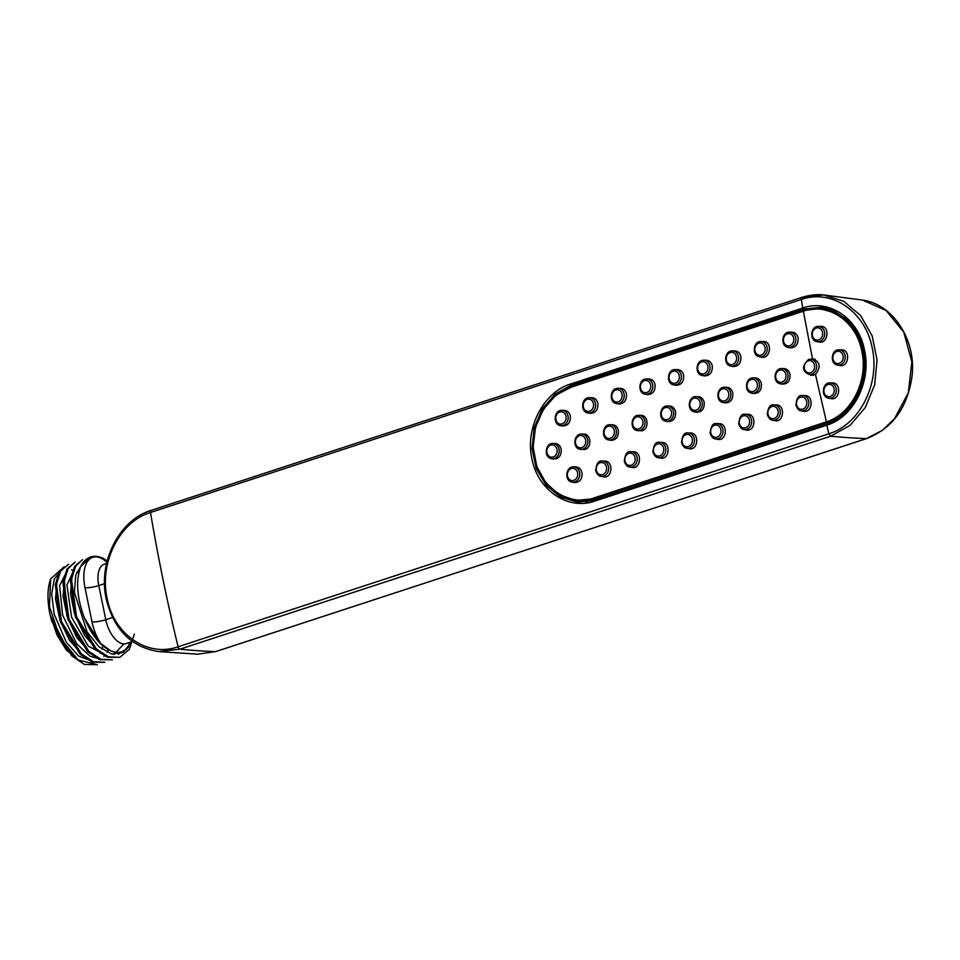 <?xml version="1.0" encoding="UTF-8"?>
<svg xmlns="http://www.w3.org/2000/svg" width="960" height="960" viewBox="0 0 960 960"><rect width="100%" height="100%" fill="white"/><g stroke="black" fill="none" stroke-linecap="round" stroke-linejoin="round"><path stroke-width="1.44" d="M826.956 424.248L595.008 500.16L577.86 502.188L560.76 497.136L546.252 485.46L536.244 468.54L532.068 448.572L534.156 427.848L542.244 408.924L555.192 394.08L571.392 385.092L803.52 309.12L821.892 307.212L832.092 309.708L849.12 321.18C859.296 332.052 864.732 345.936 865.428 362.82C865.644 379.428 860.952 394.044 851.328 406.68C844.536 415.212 836.436 421.056 827.028 424.2L594.9 500.172L594.684 501.132C568.176 510.648 537.696 490.236 531.948 458.736C524.844 427.728 543.852 391.932 570.636 384.012L802.764 308.04C829.296 298.536 858.744 318.768 864.54 350.304C871.596 381.396 853.668 417.168 826.812 425.16L828.876 433.776C859.704 424.596 880.26 383.628 872.196 347.988C865.512 311.76 831.864 288.624 801.312 299.484L802.764 308.04L803.52 309.12L807.204 309.54M866.748 438.48L215.772 651.576L197.736 654.18L215.532 651.624A1900.392 968.124 71.9 0 1 179.904 649.188L830.712 436.176L850.068 425.364L865.284 407.556L874.656 384.876L877.056 360.012L872.16 335.904L860.604 315.516L843.744 301.32L823.644 294.96L802.224 297.348A2.532 1.296 71.9 0 0 801.936 297.372A2.532 1.296 71.9 0 0 801.324 299.484L150.504 512.484C157.992 557.076 167.184 601.848 178.08 646.776C147.552 657.696 113.784 634.464 107.136 598.332C99.024 562.656 119.688 521.58 150.504 512.484A2.532 1.296 71.9 0 1 151.128 510.372C119.184 519.864 97.872 562.128 106.188 598.8C113.832 629.58 131.28 647.172 158.52 651.576L179.904 649.188A2.532 1.296 -108.1 0 1 178.08 646.776L828.876 433.776L830.712 436.176A1900.392 968.136 71.9 0 0 866.34 438.612L882.216 430.44L894.456 418.824L908.304 392.772L911.856 361.872L903.816 332.256L886.08 310.464L862.524 300.084L823.572 294.948M107.196 560.964L103.368 558.42A52.212 26.592 71.9 0 0 90.636 557.016A52.212 26.592 71.9 0 0 80.76 566.52C75.744 580.212 76.8 596.94 83.928 616.668C88.5 628.488 94.416 637.872 101.64 644.832C113.22 654.432 122.172 655.128 128.508 646.92A33.96 17.304 -108.1 0 0 129.504 642.504M82.56 559.68L74.58 566.46L70.368 579.756L75.396 616.944L95.196 649.272L107.388 657.204L119.892 657.312L108.516 656.844L96.324 648.936L76.524 616.632L71.484 579.336L75.696 566.088L82.548 559.668M90.636 557.016L80.76 566.52M72.156 575.412L70.572 593.7L75.048 615.348L84.744 635.664L97.716 650.196M118.38 654.288L121.728 651.984M50.676 578.856A52.212 26.592 -108.1 0 0 51.792 621.264L71.736 655.8L84.372 664.428L97.332 664.692L78.18 660L59.892 637.524L49.44 606.336L50.676 578.856L64.02 566.904M104.856 662.232L93.492 661.752L81.3 653.868L61.476 621.564L56.448 584.256L60.66 571.02L68.616 564.228L59.544 571.368L55.32 584.628L60.36 621.924L80.172 654.228L92.364 662.136L104.628 662.304M75.012 562.128L67.056 568.908L62.844 582.204L67.884 619.476L87.72 651.792L99.9 659.688L112.38 659.772L101.004 659.316L88.836 651.42L68.988 619.092L63.96 581.832L68.172 568.572L75.012 562.128M102.972 646.008L102.048 649.296M100.728 652.608L100.296 653.484M79.992 661.236L66.336 650.04L57.024 634.992L50.364 615.552L60.3 639.984L75.096 657.528M101.364 659.436L90.096 656.256L76.668 643.764L62.628 615.168L59.604 585.552L68.58 567.924M93.912 661.896L78.672 656.076L66.348 642.276L54.204 614.304L51.672 593.772L54.312 579.06L61.068 570.372M134.352 634.068L129.336 649.392L119.892 657.312M131.244 642.252L123.204 652.464L111.732 654.036L98.892 646.728L87.06 631.944L74.388 592.26L75.768 574.98L82.152 564.036M108.9 656.976L88.188 646.056L71.592 617.232L66.924 584.976L76.092 565.464M803.352 311.208L803.616 310.56L803.352 311.208C828.372 302.208 856.356 321.372 861.804 351.144C868.524 380.496 851.46 414.48 826.08 421.98L593.952 497.952C568.956 506.892 540.12 487.74 534.66 457.86C527.964 428.472 545.844 394.752 571.212 387.18L803.352 311.208L812.448 358.572M812.208 358.572C820.176 361.596 821.256 366.888 815.46 374.436L810.768 375.396M841.356 349.836C850.86 349.404 848.928 367.74 839.712 365.472L837.528 365.052A7.68 6.444 -84.3 0 0 840.324 364.872A7.68 6.444 -84.3 0 0 845.232 356.46A7.68 6.444 -84.3 0 0 839.04 349.824A7.68 6.444 -84.3 0 0 837.288 350.1M823.584 392.628A7.68 6.444 -84.3 0 0 828.588 398.136A7.68 6.444 -84.3 0 0 831.372 397.956A7.68 6.444 -84.3 0 0 836.292 389.544A7.68 6.444 -84.3 0 0 830.1 382.908L832.272 382.908C841.704 382.488 840.12 400.848 830.916 398.592M811.98 336.108A7.68 6.444 -84.3 0 0 816.984 341.616A7.68 6.444 -84.3 0 0 819.78 341.436A7.68 6.444 -84.3 0 0 824.688 333.024A7.68 6.444 -84.3 0 0 818.496 326.388L820.908 326.388C830.256 325.98 828.12 344.244 819.084 342.024M551.508 458.664L553.452 459.048C558.936 458.952 561.504 455.676 561.18 449.184C560.244 445.584 558.18 443.676 555 443.448L553.02 443.436C545.112 442.872 543.636 457.668 551.508 458.664A7.68 6.444 -84.3 0 0 559.056 449.04A7.68 6.444 -84.3 0 0 553.02 443.436M574.344 482.544C579.876 482.46 582.42 479.16 581.976 472.644C580.98 469.032 578.868 467.112 575.652 466.884L573.564 466.872C565.656 466.296 564.192 481.104 572.052 482.1A7.68 6.444 -84.3 0 0 579.6 472.476A7.68 6.444 -84.3 0 0 573.564 466.872M560.448 425.58L562.512 425.988C567.972 425.892 570.6 422.604 570.372 416.124C569.496 412.512 567.48 410.592 564.3 410.364L561.96 410.352C554.052 409.776 552.588 424.584 560.448 425.58A7.68 6.444 -84.3 0 0 568.008 415.956A7.68 6.444 -84.3 0 0 561.96 410.352M710.316 433.368A7.68 6.444 -84.3 0 0 715.332 438.876L717.684 439.344C726.816 441.588 728.292 423.24 718.98 423.648L716.832 423.636C713.088 422.784 710.844 425.988 710.112 433.272C711.648 437.088 713.388 438.948 715.332 438.876A7.68 6.444 -84.3 0 0 723.012 431.94A7.68 6.444 -84.3 0 0 716.832 423.636M738.924 423.996A7.68 6.444 -84.3 0 0 743.928 429.516L746.292 429.972C755.412 432.228 756.9 413.88 747.576 414.288L745.44 414.276C741.684 413.424 739.452 416.628 738.72 423.9C740.256 427.716 741.984 429.588 743.928 429.516A7.68 6.444 -84.3 0 0 751.62 422.58A7.68 6.444 -84.3 0 0 745.44 414.276M767.52 414.636A7.68 6.444 -84.3 0 0 772.536 420.144L774.888 420.612C784.02 422.868 785.496 404.52 776.184 404.928L774.036 404.916C770.292 404.052 768.048 407.268 767.316 414.54C768.852 418.356 770.592 420.228 772.536 420.144A7.68 6.444 -84.3 0 0 780.216 413.22A7.68 6.444 -84.3 0 0 774.036 404.916M681.72 442.728A7.68 6.444 -84.3 0 0 686.724 448.236L689.088 448.704C698.208 450.948 699.696 432.6 690.372 433.02L688.236 432.996C684.48 432.144 682.248 435.348 681.516 442.632C683.04 446.448 684.78 448.308 686.724 448.236A7.68 6.444 -84.3 0 0 694.416 441.3A7.68 6.444 -84.3 0 0 688.236 432.996M653.112 452.088A7.68 6.444 -84.3 0 0 658.116 457.596L660.48 458.064C669.612 460.308 671.088 441.96 661.776 442.38L659.628 442.368C655.884 441.504 653.64 444.708 652.908 451.992C654.444 455.808 656.184 457.68 658.116 457.596A7.68 6.444 -84.3 0 0 665.808 450.66A7.68 6.444 -84.3 0 0 659.628 442.368M624.516 461.448A7.68 6.444 -84.3 0 0 629.52 466.956L631.884 467.424C641.004 469.668 642.492 451.332 633.168 451.74L631.032 451.728C627.276 450.864 625.044 454.068 624.312 461.352C625.836 465.168 627.576 467.04 629.52 466.956A7.68 6.444 -84.3 0 0 637.212 460.032A7.68 6.444 -84.3 0 0 631.032 451.728M796.128 405.276A7.68 6.444 -84.3 0 0 801.132 410.784L803.496 411.252C812.616 413.496 814.104 395.16 804.78 395.568L802.644 395.556C798.888 394.692 796.656 397.908 795.924 405.18C797.46 408.996 799.188 410.868 801.132 410.784A7.68 6.444 -84.3 0 0 808.824 403.86A7.68 6.444 -84.3 0 0 802.644 395.556M595.908 470.808A7.68 6.444 -84.3 0 0 600.912 476.316L603.276 476.784C612.396 479.028 613.884 460.692 604.572 461.1L602.424 461.088C598.68 460.224 596.436 463.428 595.704 470.712C597.24 474.528 598.98 476.4 600.912 476.316A7.68 6.444 -84.3 0 0 608.604 469.392A7.68 6.444 -84.3 0 0 602.424 461.088M702.312 375.48L704.424 375.9C709.884 375.804 712.512 372.516 712.308 366.024C711.432 362.412 709.416 360.492 706.236 360.264L703.824 360.252C695.916 359.688 694.452 374.484 702.312 375.48A7.68 6.444 -84.3 0 0 709.872 365.856A7.68 6.444 -84.3 0 0 703.824 360.252M730.92 366.12L733.02 366.54C738.492 366.444 741.12 363.156 740.904 356.664C740.04 353.052 738.024 351.132 734.844 350.904L732.42 350.892C724.512 350.328 723.048 365.124 730.92 366.12A7.68 6.444 -84.3 0 0 738.468 356.496A7.68 6.444 -84.3 0 0 732.42 350.892M759.516 356.76C751.656 355.764 753.12 340.956 761.028 341.532L763.44 341.532C772.644 341.112 770.58 359.376 761.628 357.168L759.516 356.76A7.68 6.444 -84.3 0 0 767.076 347.136A7.68 6.444 -84.3 0 0 761.028 341.532A7.68 6.444 -84.3 0 0 759.276 341.808M673.716 384.84L675.816 385.26C681.288 385.164 683.904 381.876 683.7 375.384C682.836 371.784 680.808 369.852 677.64 369.624L675.216 369.612C667.308 369.048 665.844 383.844 673.716 384.84A7.68 6.444 -84.3 0 0 681.264 375.228A7.68 6.444 -84.3 0 0 675.216 369.612M645.108 394.2L647.22 394.62C652.68 394.524 655.308 391.236 655.092 384.744C654.228 381.144 652.212 379.224 649.032 378.984L646.62 378.972C638.712 378.408 637.248 393.204 645.108 394.2A7.68 6.444 -84.3 0 0 652.668 384.588A7.68 6.444 -84.3 0 0 646.62 378.972M616.512 403.56L618.612 403.98C624.084 403.884 626.7 400.596 626.496 394.116C625.632 390.504 623.604 388.584 620.424 388.344L618.012 388.332C610.104 387.768 608.64 402.576 616.512 403.56A7.68 6.444 -84.3 0 0 624.06 393.948A7.68 6.444 -84.3 0 0 618.012 388.332M788.124 347.4L790.224 347.82C795.696 347.712 798.324 344.424 798.108 337.944C797.244 334.332 795.228 332.412 792.048 332.184L789.624 332.16C781.716 331.596 780.252 346.404 788.124 347.4A7.68 6.444 -84.3 0 0 795.672 337.776A7.68 6.444 -84.3 0 0 789.624 332.16M587.904 412.932L590.016 413.34C595.476 413.244 598.104 409.956 597.888 403.476C597.024 399.864 595.008 397.944 591.828 397.704L589.416 397.692C581.508 397.128 580.044 411.936 587.904 412.932A7.68 6.444 -84.3 0 0 595.452 403.308A7.68 6.444 -84.3 0 0 589.416 397.692M694.524 411.852L696.456 412.236C701.94 412.152 704.52 408.864 704.184 402.384C703.26 398.784 701.196 396.864 698.004 396.636L696.024 396.624C688.116 396.06 686.652 410.868 694.524 411.852A7.68 6.444 -84.3 0 0 702.072 402.24A7.68 6.444 -84.3 0 0 696.024 396.624M723.12 402.492A7.68 6.444 -84.3 0 0 730.68 392.88A7.68 6.444 -84.3 0 0 724.632 387.264C716.724 386.7 715.26 401.496 723.12 402.492L725.064 402.876C730.548 402.792 733.116 399.504 732.792 393.024C731.856 389.424 729.792 387.504 726.612 387.276M751.728 393.132A7.68 6.444 -84.3 0 0 759.276 383.52A7.68 6.444 -84.3 0 0 753.228 377.904C745.32 377.34 743.856 392.136 751.728 393.132L753.672 393.516C759.144 393.432 761.724 390.144 761.388 383.664C760.464 380.064 758.4 378.144 755.208 377.916M782.268 384.144C787.752 384.06 790.332 380.784 789.996 374.292C789.06 370.704 786.996 368.784 783.816 368.556M665.916 421.224L667.86 421.608C673.344 421.512 675.912 418.224 675.588 411.744C674.652 408.144 672.588 406.236 669.408 405.996L667.428 405.984C659.52 405.42 658.056 420.228 665.916 421.224A7.68 6.444 -84.3 0 0 673.464 411.6A7.68 6.444 -84.3 0 0 667.428 405.984M637.308 430.584L642.12 430.788C649.428 428.88 648.228 414.876 640.8 415.356L638.82 415.344C630.912 414.78 629.448 429.588 637.308 430.584A7.68 6.444 -84.3 0 0 640.104 430.404A7.68 6.444 -84.3 0 0 644.868 420.96A7.68 6.444 -84.3 0 0 638.82 415.344M608.712 439.944L610.656 440.328C616.14 440.232 618.708 436.956 618.384 430.464C617.448 426.864 615.384 424.956 612.204 424.716L610.224 424.704C602.316 424.14 600.852 438.948 608.712 439.944A7.68 6.444 -84.3 0 0 616.26 430.32A7.68 6.444 -84.3 0 0 610.224 424.704M580.104 449.304L584.916 449.508C592.224 447.612 591.024 433.608 583.596 434.088L581.616 434.076C573.708 433.5 572.244 448.308 580.104 449.304A7.68 6.444 -84.3 0 0 582.9 449.124A7.68 6.444 -84.3 0 0 587.664 439.68A7.68 6.444 -84.3 0 0 581.616 434.076M803.616 310.56L819.54 308.52L836.124 313.2L850.092 324.42L859.788 340.788L864.024 360.324L862.284 380.64L854.76 399.264L842.376 413.88L826.632 422.7L815.46 374.436M575.856 500.448A58.284 48.936 -84.3 0 0 576 500.472A58.284 48.936 -84.3 0 0 576.66 500.544A58.284 48.936 -84.3 0 0 594.564 498.684L575.796 500.436L559.548 494.832L546 483.108L536.808 466.548L533.16 447.18L535.476 427.332L543.396 409.284L555.9 395.136L571.212 387.18M570.636 384.012L571.392 385.092L574.668 385.464M826.812 425.16L827.136 424.188L826.812 425.16L594.684 501.132M862.512 300.072C893.736 304.2 916.572 341.304 912 376.392C907.548 407.748 892.404 428.484 866.58 438.588L215.952 651.48M125.868 643.692L126.072 643.632A23.82 12.132 -108.1 0 1 105.792 619.716L98.784 585.588A23.82 12.132 -108.1 0 1 104.256 564.216L106.596 563.448M112.536 617.508L105.792 619.716A10.14 1.908 -11.6 0 1 92.016 621.888L85.008 587.748A10.14 1.908 -11.6 0 0 98.784 585.588L104.532 583.704M85.008 587.748A33.96 17.304 -108.1 0 1 88.428 560.316A33.96 17.304 -108.1 0 1 106.86 562.308M101.64 644.832A33.96 17.304 -108.1 0 1 92.016 621.888M116.124 652.428L114.312 654.336M90.096 652.572L77.196 638.064L67.524 617.832L63.048 596.268L64.596 578.028M82.68 655.128L69.72 640.596L60 620.292L55.512 598.644L57.108 580.368M151.404 510.348A2.532 1.296 71.9 0 0 151.128 510.372L801.936 297.372C809.904 294.96 817.14 294.156 823.632 294.96L823.632 294.96M595.008 500.16L577.872 502.188M832.524 359.544A7.68 6.444 -84.3 0 0 837.528 365.052C829.668 364.056 831.132 349.248 839.04 349.824L841.356 349.824M839.244 363.336A6.156 5.172 -84.3 0 0 841.776 353.016A6.156 5.172 -84.3 0 0 833.052 355.872A6.156 5.172 -84.3 0 0 839.244 363.336M830.904 398.592L828.588 398.136C820.716 397.14 822.192 382.344 830.1 382.908A7.68 6.444 -84.3 0 0 828.348 383.184M830.304 396.42A6.156 5.172 -84.3 0 0 832.836 386.1A6.156 5.172 -84.3 0 0 824.112 388.956A6.156 5.172 -84.3 0 0 830.304 396.42M819.084 342.036L816.984 341.616C809.124 340.62 810.588 325.824 818.496 326.388A7.68 6.444 -84.3 0 0 816.744 326.664M818.7 339.9A6.156 5.172 -84.3 0 0 821.232 329.58A6.156 5.172 -84.3 0 0 812.508 332.436A6.156 5.172 -84.3 0 0 818.7 339.9M557.04 449.376A6.156 5.172 -84.3 0 0 548.424 446.712A6.156 5.172 -84.3 0 0 550.536 456.984A6.156 5.172 -84.3 0 0 557.04 449.376M577.584 472.812A6.156 5.172 -84.3 0 0 568.98 470.148A6.156 5.172 -84.3 0 0 571.08 480.408A6.156 5.172 -84.3 0 0 577.584 472.812M565.98 416.292A6.156 5.172 -84.3 0 0 557.376 413.628A6.156 5.172 -84.3 0 0 559.476 423.888A6.156 5.172 -84.3 0 0 565.98 416.292M710.784 432.876A6.156 5.172 -84.3 0 0 719.388 435.54A6.156 5.172 -84.3 0 0 717.288 425.28A6.156 5.172 -84.3 0 0 710.784 432.876M739.38 423.516A6.156 5.172 -84.3 0 0 747.996 426.18A6.156 5.172 -84.3 0 0 745.884 415.908A6.156 5.172 -84.3 0 0 739.38 423.516M767.988 414.156A6.156 5.172 -84.3 0 0 776.604 416.82A6.156 5.172 -84.3 0 0 774.492 406.548A6.156 5.172 -84.3 0 0 767.988 414.156M682.176 442.236A6.156 5.172 -84.3 0 0 690.792 444.9A6.156 5.172 -84.3 0 0 688.68 434.64A6.156 5.172 -84.3 0 0 682.176 442.236M653.58 451.608A6.156 5.172 -84.3 0 0 662.184 454.26A6.156 5.172 -84.3 0 0 660.084 444A6.156 5.172 -84.3 0 0 653.58 451.608M624.972 460.968A6.156 5.172 -84.3 0 0 633.588 463.62A6.156 5.172 -84.3 0 0 631.476 453.36A6.156 5.172 -84.3 0 0 624.972 460.968M796.596 404.796A6.156 5.172 -84.3 0 0 805.2 407.46A6.156 5.172 -84.3 0 0 803.088 397.188A6.156 5.172 -84.3 0 0 796.596 404.796M596.376 470.328A6.156 5.172 -84.3 0 0 604.98 472.98A6.156 5.172 -84.3 0 0 602.88 462.72A6.156 5.172 -84.3 0 0 596.376 470.328M707.844 366.192A6.156 5.172 -84.3 0 0 699.24 363.528A6.156 5.172 -84.3 0 0 701.34 373.8A6.156 5.172 -84.3 0 0 707.844 366.192M736.452 356.832A6.156 5.172 -84.3 0 0 727.836 354.168A6.156 5.172 -84.3 0 0 729.948 364.44A6.156 5.172 -84.3 0 0 736.452 356.832M765.048 347.472A6.156 5.172 -84.3 0 0 756.444 344.808A6.156 5.172 -84.3 0 0 758.544 355.08A6.156 5.172 -84.3 0 0 765.048 347.472M679.248 375.552A6.156 5.172 -84.3 0 0 670.632 372.888A6.156 5.172 -84.3 0 0 672.744 383.16A6.156 5.172 -84.3 0 0 679.248 375.552M650.64 384.912A6.156 5.172 -84.3 0 0 642.036 382.26A6.156 5.172 -84.3 0 0 644.136 392.52A6.156 5.172 -84.3 0 0 650.64 384.912M622.044 394.272A6.156 5.172 -84.3 0 0 613.428 391.62A6.156 5.172 -84.3 0 0 615.54 401.88A6.156 5.172 -84.3 0 0 622.044 394.272M793.656 338.112A6.156 5.172 -84.3 0 0 785.04 335.448A6.156 5.172 -84.3 0 0 787.152 345.708A6.156 5.172 -84.3 0 0 793.656 338.112M593.436 403.632A6.156 5.172 -84.3 0 0 584.832 400.98A6.156 5.172 -84.3 0 0 586.932 411.24A6.156 5.172 -84.3 0 0 593.436 403.632M700.056 402.564A6.156 5.172 -84.3 0 0 691.44 399.912A6.156 5.172 -84.3 0 0 693.552 410.172A6.156 5.172 -84.3 0 0 700.056 402.564M728.652 393.204A6.156 5.172 -84.3 0 0 720.048 390.552A6.156 5.172 -84.3 0 0 722.148 400.812A6.156 5.172 -84.3 0 0 728.652 393.204M757.26 383.844A6.156 5.172 -84.3 0 0 748.644 381.18A6.156 5.172 -84.3 0 0 750.756 391.452A6.156 5.172 -84.3 0 0 757.26 383.844M781.836 368.544C773.928 367.98 772.464 382.776 780.324 383.772A7.68 6.444 -84.3 0 0 787.884 374.16A7.68 6.444 -84.3 0 0 781.836 368.544L783.816 368.544M785.856 374.484A6.156 5.172 -84.3 0 0 777.252 371.82A6.156 5.172 -84.3 0 0 779.352 382.092A6.156 5.172 -84.3 0 0 785.856 374.484M671.448 411.924A6.156 5.172 -84.3 0 0 662.844 409.272A6.156 5.172 -84.3 0 0 664.944 419.532A6.156 5.172 -84.3 0 0 671.448 411.924M642.852 421.296A6.156 5.172 -84.3 0 0 634.236 418.632A6.156 5.172 -84.3 0 0 636.348 428.892A6.156 5.172 -84.3 0 0 642.852 421.296M614.244 430.656A6.156 5.172 -84.3 0 0 605.628 427.992A6.156 5.172 -84.3 0 0 607.74 438.252A6.156 5.172 -84.3 0 0 614.244 430.656M585.636 440.016A6.156 5.172 -84.3 0 0 577.032 437.352A6.156 5.172 -84.3 0 0 579.144 447.624A6.156 5.172 -84.3 0 0 585.636 440.016M830.028 423.096L826.704 422.712A58.284 48.936 -84.3 0 0 864.12 360.768A58.284 48.936 -84.3 0 0 820.272 308.568L831.528 309.504M598.164 499.104L594.564 498.684L826.704 422.712L594.504 498.684L593.952 497.952M571.476 386.532L803.484 310.596M813.468 375.312L808.932 374.412A7.68 6.444 -84.3 0 0 811.716 374.232A7.68 6.444 -84.3 0 0 816.624 365.82A7.68 6.444 -84.3 0 0 810.432 359.184A7.68 6.444 -84.3 0 0 808.68 359.46M814.464 365.124A6.156 5.172 -84.3 0 0 808.212 360.84A6.156 5.172 -84.3 0 0 804.384 368.424A6.156 5.172 -84.3 0 0 810.636 372.696A6.156 5.172 -84.3 0 0 814.464 365.124M197.736 654.18L158.52 651.576M78.72 573.372L76.728 572.052M73.584 570.492L71.592 569.868M56.844 581.676L55.584 599.316L60 620.292L69.3 639.924L81.552 654.108M98.952 659.364L100.056 658.956M103.884 656.424L104.988 655.284M107.088 652.368L108.432 649.764M64.356 579.264L66.804 615.612L76.236 636.528L89.076 651.648M92.556 661.404L91.416 661.824M74.016 656.556L68.28 651.048L50.364 615.54M71.892 576.756L70.548 593.424L74.376 613.32L94.032 646.956L96.612 649.2M114.012 654.432L123.864 643.944M84.372 617.82L99.924 642.888L110.784 650.88L116.544 652.464L121.44 651.996L126.18 649.284L128.616 646.548M126.072 643.632L132.456 641.544M572.052 482.1L574.344 482.556M724.632 387.264L726.612 387.264M753.228 377.904L755.208 377.904M780.324 383.772L782.268 384.156M576 500.472L575.796 500.436C554.184 496.356 540.348 482.16 534.288 457.836C527.592 428.172 545.808 394.14 571.404 386.544L803.532 310.56L819.54 308.508M576.66 500.544L587.856 501.84M808.932 374.412C801.912 370.932 801.792 365.952 808.56 359.484L815.088 359.196"/></g></svg>
